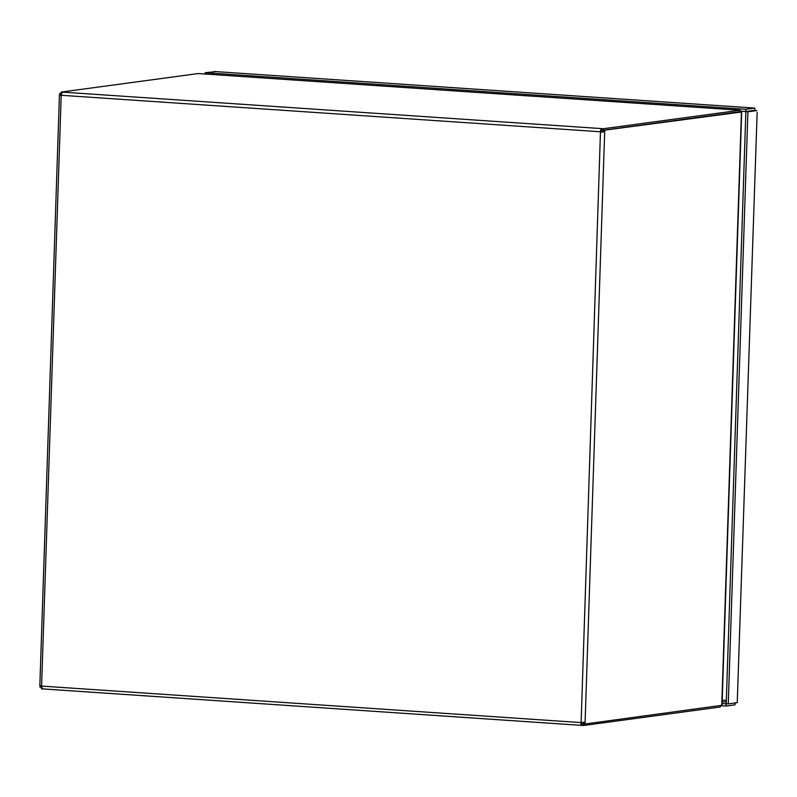 <?xml version="1.0" encoding="UTF-8"?>
<svg xmlns="http://www.w3.org/2000/svg" width="797" height="797" viewBox="0 0 797 797"><rect width="100%" height="100%" fill="white"/><g stroke="black" fill="none" stroke-linecap="round" stroke-linejoin="round"><path stroke-width="1.2" d="M740.164 111.839L603.279 130.349L741.698 111.969L722.022 705.285L585.038 723.995L583.593 723.905L583.643 722.401M61.718 93.598L61.15 93.558L61.269 92.044L198.204 73.563M740.274 111.839L740.034 110.235L603.319 128.725L603.19 130.24L601.675 130.14A1.494 0.618 93.9 0 0 601.087 131.694L603.229 132.003L603.279 130.349M741.599 111.919L739.985 111.719L740.034 110.235L197.975 73.543M581.949 723.895L583.573 724.005L583.524 725.499L720.239 706.999L720.717 705.644M603.19 130.24L739.985 111.719M61.15 93.359L59.626 93.578L61.05 93.657L61.439 95.441M41.474 685.799L41.892 687.144M581.491 722.341L581.481 722.49A1.494 0.618 93.9 0 0 581.979 723.905L581.86 725.39L583.364 725.499L584.042 723.945M39.989 685.48L41.843 686.097A2.999 1.225 93.9 0 0 42.839 688.917L41.334 688.817L41.912 687.273M583.633 723.905L584.868 724.005L584.928 722.351L581.123 722.321L600.47 131.774A2.999 1.225 -86.1 0 1 601.655 128.666L603.16 128.765M603.229 132.003L600.709 132.073M604.564 130.449L604.505 132.103M601.675 130.14L601.655 128.666M61.13 92.083L62.634 92.193A2.999 1.225 93.9 0 0 61.449 95.301L59.426 95.291L59.626 93.578M583.514 724.005L581.979 723.905M581.86 725.39A2.999 1.225 -86.1 0 1 580.864 722.58L581.123 722.321M41.424 687.213L39.94 687.134L39.989 685.619M41.404 685.799L41.364 687.213L39.94 687.134M61 95.311L59.576 95.222M601.077 131.963L600.46 132.053M720.727 705.714L726.047 706.072L735.023 704.857L735.103 702.625M722.072 703.562L726.127 703.841L726.047 706.072M726.645 703.771L726.127 703.841M735.023 704.857L735.083 702.954M740.453 111.181L745.773 111.54L754.749 110.325L754.829 108.093L745.843 109.309L205.158 72.716L215.887 71.62A3.746 1.534 93.9 0 1 216.007 71.62L753.195 107.974A3.746 1.534 -86.1 0 1 753.324 107.993M754.739 110.325L754.819 108.093L753.085 107.974A3.746 1.534 -86.1 0 1 753.195 107.974M205.108 74.021L205.158 72.716M745.773 111.54L745.843 109.309M747.905 111.789L756.881 110.584L745.862 111.66L747.905 111.789L728.269 703.881L737.235 702.665L757.15 112.387L737.235 702.665M728.269 703.881L726.226 703.741L745.862 111.66M721.743 705.504L741.439 111.929L740.074 111.839M733.848 112.676L733.23 112.636M720.239 706.999L720.279 705.704M603.359 130.329L604.724 130.419L585.038 723.995M61.269 92.044L603.319 128.725L603.269 130.22M59.755 93.548L61.12 93.638L61.06 95.391M581.8 725.38L42.839 688.907M600.47 131.774L61.449 95.301M41.843 686.097L580.864 722.58M61.19 95.56L41.603 685.809M722.192 700.125L726.336 700.414M726.276 702.027L722.142 701.749M754.819 108.093L214.124 71.501M748.612 111.281L747.994 111.241M754.839 110.444L756.881 110.584M740.134 110.225L198.084 73.543M739.726 112.457L740.104 111.869M41.374 688.817L583.414 725.499M40.687 687.173L41.384 687.213M59.426 95.291L39.85 685.54"/></g></svg>
